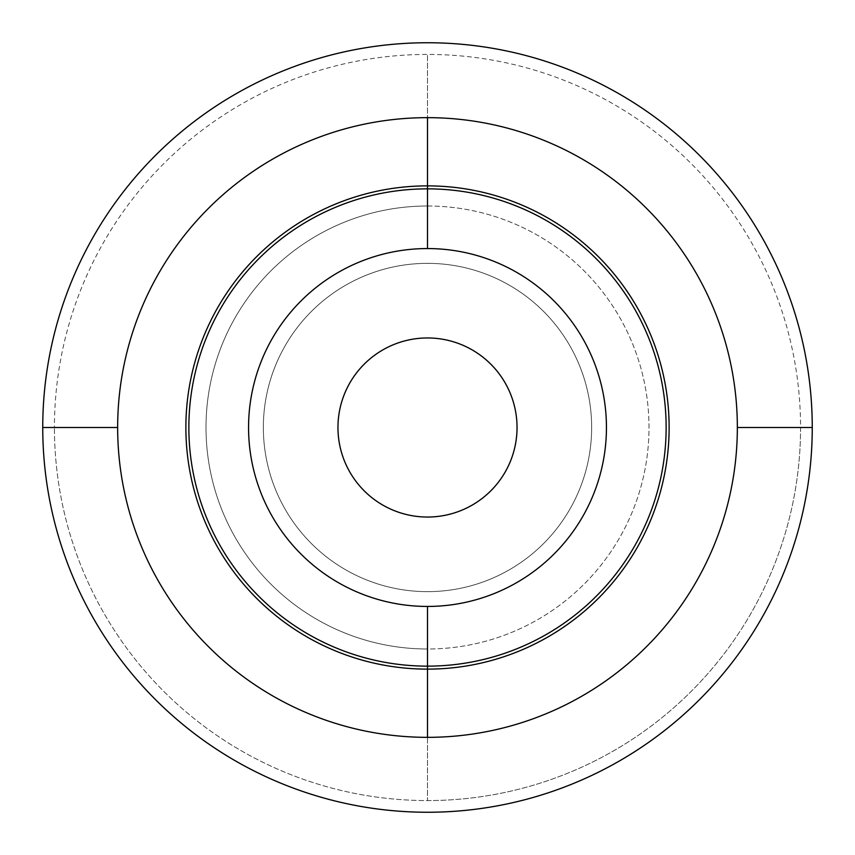 <?xml version="1.0" encoding="UTF-8"?>
<svg xmlns="http://www.w3.org/2000/svg" width="855" height="855" viewBox="0 0 855 855"><rect width="100%" height="100%" fill="white"/><g stroke="black" fill="none" stroke-linecap="round" stroke-linejoin="round"><path stroke-width="0.64" stroke-dasharray="4.28 3.21" d="M427.5 666.141A238.641 238.641 0 0 1 188.859 427.5A238.641 238.641 0 0 1 427.5 188.859L427.5 185.877A241.623 241.623 0 0 0 185.877 427.5A241.623 241.623 0 0 0 427.5 669.123L427.5 666.141A238.641 238.641 0 0 1 188.859 427.5A238.641 238.641 0 0 1 427.5 188.859A238.641 238.641 0 0 1 666.141 427.5A238.641 238.641 0 0 1 427.5 666.141L427.5 669.123A241.623 241.623 0 0 0 669.123 427.5A241.623 241.623 0 0 0 427.5 185.877L427.5 188.859A238.641 238.641 0 0 1 666.141 427.5A238.641 238.641 0 0 1 427.5 666.141A238.641 238.641 0 0 0 666.141 427.5A238.641 238.641 0 0 1 427.5 666.141A238.641 238.641 0 0 1 188.859 427.5A238.641 238.641 0 0 0 427.5 666.141A238.641 238.641 0 0 0 666.141 427.5A238.641 238.641 0 0 1 427.5 666.141A238.641 238.641 0 0 1 188.859 427.5A238.641 238.641 0 0 0 427.5 666.141A238.641 238.641 0 0 0 666.141 427.5A238.641 238.641 0 0 1 427.5 666.141L427.5 669.123L427.5 666.141A238.641 238.641 0 0 0 666.141 427.5A238.641 238.641 0 0 0 427.5 188.859A238.641 238.641 0 0 1 666.141 427.5A238.641 238.641 0 0 0 427.5 188.859L427.5 185.877A241.623 241.623 0 0 1 669.123 427.5A241.623 241.623 0 0 1 427.5 669.123L427.5 666.141A238.641 238.641 0 0 0 666.141 427.5A238.641 238.641 0 0 0 427.5 188.859A238.641 238.641 0 0 0 188.859 427.5A238.641 238.641 0 0 0 427.5 666.141L427.5 669.123A241.623 241.623 0 0 1 185.877 427.5A241.623 241.623 0 0 1 427.5 185.877L427.5 188.859A238.641 238.641 0 0 0 188.859 427.5A238.641 238.641 0 0 0 427.5 666.141L427.5 669.123L427.5 666.141A238.641 238.641 0 0 1 188.859 427.5A238.641 238.641 0 0 0 427.5 666.141M591.649 427.5A164.149 164.149 0 0 1 427.5 591.649A164.149 164.149 0 0 1 263.351 427.5A164.149 164.149 0 0 0 427.5 591.649A164.149 164.149 0 0 0 591.649 427.5A164.149 164.149 0 0 0 427.5 263.351A164.149 164.149 0 0 0 263.351 427.5A164.149 164.149 0 0 1 427.5 263.351A164.149 164.149 0 0 1 591.649 427.5A164.149 164.149 0 0 1 427.5 591.649A164.149 164.149 0 0 1 263.351 427.5A164.149 164.149 0 0 1 427.5 263.351A164.149 164.149 0 0 1 591.649 427.5A164.149 164.149 0 0 0 427.5 263.351A164.149 164.149 0 0 0 263.351 427.5A164.149 164.149 0 0 0 427.5 591.649A164.149 164.149 0 0 0 591.649 427.5M517.04 427.5A89.54 89.54 0 0 1 427.5 517.04A89.54 89.54 0 0 1 337.96 427.5A89.54 89.54 0 0 1 427.5 337.96A89.54 89.54 0 0 1 517.04 427.5A89.54 89.54 0 0 0 427.5 337.96A89.54 89.54 0 0 0 337.96 427.5A89.54 89.54 0 0 0 427.5 517.04A89.54 89.54 0 0 0 517.04 427.5M812.25 427.5L800.569 427.5A373.069 373.069 0 0 0 427.5 54.431A373.069 373.069 0 0 0 54.431 427.5L42.75 427.5L54.431 427.5A373.069 373.069 0 0 1 427.5 54.431A373.069 373.069 0 0 1 800.569 427.5A373.069 373.069 0 0 1 427.5 800.569L427.5 648.998A221.498 221.498 0 0 0 648.998 427.5A221.498 221.498 0 0 0 427.5 206.002L427.5 54.431L427.5 206.002A221.498 221.498 0 0 0 206.002 427.5A221.498 221.498 0 0 0 427.5 648.998L427.5 800.569A373.069 373.069 0 0 1 54.431 427.5A373.069 373.069 0 0 0 427.5 800.569A373.069 373.069 0 0 0 800.569 427.5L812.25 427.5M427.5 185.877L427.5 188.859L427.5 185.877M188.859 427.5A238.641 238.641 0 0 1 427.5 188.859A238.641 238.641 0 0 0 188.859 427.5A238.641 238.641 0 0 1 427.5 188.859A238.641 238.641 0 0 1 666.141 427.5A238.641 238.641 0 0 0 427.5 188.859A238.641 238.641 0 0 0 188.859 427.5A238.641 238.641 0 0 1 427.5 188.859A238.641 238.641 0 0 1 666.141 427.5A238.641 238.641 0 0 0 427.5 188.859A238.641 238.641 0 0 0 188.859 427.5M427.5 648.998A221.498 221.498 0 0 1 206.002 427.5A221.498 221.498 0 0 1 427.5 206.002A221.498 221.498 0 0 1 648.998 427.5A221.498 221.498 0 0 1 427.5 648.998"/><path stroke-width="1.28" d="M427.5 185.877A241.623 241.623 0 0 0 185.877 427.5A241.623 241.623 0 0 0 427.5 669.123L427.5 666.141L427.5 669.123A241.623 241.623 0 0 0 669.123 427.5A241.623 241.623 0 0 0 427.5 185.877L427.5 188.859L427.5 185.877A241.623 241.623 0 0 1 669.123 427.5A241.623 241.623 0 0 1 427.5 669.123L427.5 737.341A309.841 309.841 0 0 0 737.341 427.5A309.841 309.841 0 0 0 427.5 117.659L427.5 185.877L427.5 117.659A309.841 309.841 0 0 1 737.341 427.5A309.841 309.841 0 0 1 427.5 737.341A309.841 309.841 0 0 1 117.659 427.5L42.75 427.5A384.75 384.75 0 0 0 427.5 812.25A384.75 384.75 0 0 0 812.25 427.5L737.341 427.5L812.25 427.5A384.75 384.75 0 0 1 427.5 812.25A384.75 384.75 0 0 1 42.75 427.5A384.75 384.75 0 0 1 427.5 42.75A384.75 384.75 0 0 1 812.25 427.5A384.75 384.75 0 0 0 427.5 42.75A384.75 384.75 0 0 0 42.75 427.5L117.659 427.5A309.841 309.841 0 0 1 427.5 117.659A309.841 309.841 0 0 0 117.659 427.5A309.841 309.841 0 0 0 427.5 737.341L427.5 669.123A241.623 241.623 0 0 1 185.877 427.5A241.623 241.623 0 0 1 427.5 185.877M337.96 427.5A89.54 89.54 0 0 0 427.5 517.04A89.54 89.54 0 0 0 517.04 427.5A89.54 89.54 0 0 0 427.5 337.96A89.54 89.54 0 0 0 337.96 427.5A89.54 89.54 0 0 1 427.5 337.96A89.54 89.54 0 0 1 517.04 427.5A89.54 89.54 0 0 1 427.5 517.04A89.54 89.54 0 0 1 337.96 427.5M427.5 188.859L427.5 248.559A178.941 178.941 0 0 1 606.441 427.5A178.941 178.941 0 0 1 427.5 606.441L427.5 666.141A238.641 238.641 0 0 0 666.141 427.5A238.641 238.641 0 0 0 427.5 188.859A238.641 238.641 0 0 1 666.141 427.5A238.641 238.641 0 0 1 427.5 666.141A238.641 238.641 0 0 1 188.859 427.5A238.641 238.641 0 0 1 427.5 188.859A238.641 238.641 0 0 0 188.859 427.5A238.641 238.641 0 0 0 427.5 666.141L427.5 606.441A178.941 178.941 0 0 1 248.559 427.5A178.941 178.941 0 0 1 427.5 248.559L427.5 188.859M427.5 248.559A178.941 178.941 0 0 0 248.559 427.5A178.941 178.941 0 0 0 427.5 606.441A178.941 178.941 0 0 0 606.441 427.5A178.941 178.941 0 0 0 427.5 248.559"/></g></svg>
